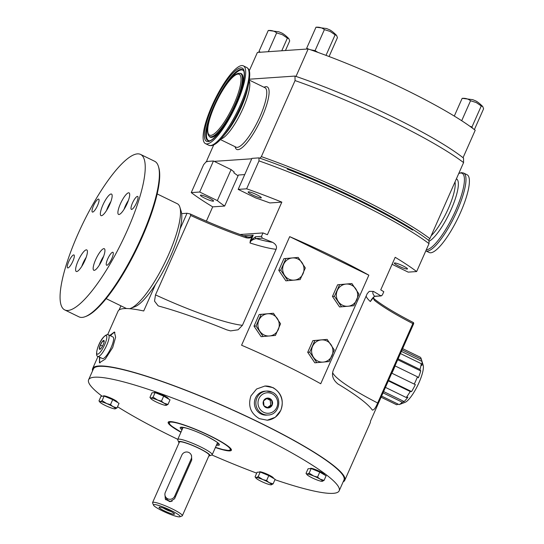 <?xml version="1.0" encoding="UTF-8"?>
<svg xmlns="http://www.w3.org/2000/svg" width="544" height="544" viewBox="0 0 544 544"><rect width="100%" height="100%" fill="white"/><g stroke="black" fill="none" stroke-linecap="round" stroke-linejoin="round"><path stroke-width="0.82" d="M104.176 340.952L102.768 341.047A4.944 1.238 -64 0 0 100.348 344.971A4.944 1.238 -64 0 0 99.334 348.799A4.944 1.238 -64 0 0 99.946 349.309A4.944 1.238 -64 0 0 100.735 348.704A4.944 1.238 -64 0 0 103.156 344.78A4.944 1.238 -64 0 0 104.176 340.952A4.944 1.238 -64 0 0 104.128 340.721A4.944 1.238 -64 0 0 102.768 341.047L100.348 344.971L102.544 346.038M102.768 341.047L104.142 341.714M108.494 334.818L112.968 336.994A11.988 2.992 -64 0 1 110.779 348.316A11.988 2.992 -64 0 1 102.904 358.639A11.988 2.992 116 0 1 102.469 358.557L97.995 356.381A11.988 2.992 116 0 0 98.43 356.463A11.988 2.992 -64 0 0 106.304 346.14A11.988 2.992 -64 0 0 108.494 334.818L107.25 334.587C99.634 336.967 93.745 356.674 97.995 356.381M110.52 335.804A17.129 4.277 116 0 1 114.92 332.411M100.042 362.889A17.129 4.277 116 0 1 100.021 357.367M99.511 357.116L99.423 362.794L105.291 359.081L112.696 347.5L115.614 337.232L114.41 331.99L109.738 335.43M190.543 214.112A90.44 12.43 -156.1 0 0 246.935 236.892A1.374 0.755 108.6 0 0 246.826 236.83C229.228 230.853 210.433 223.258 190.434 214.044L190.312 214.003A137.89 18.952 -156.1 0 0 187.027 213.255L180.071 228.949A54.815 13.688 116 0 1 170.435 256.51A54.815 13.688 116 0 1 155.489 284.43L143.718 310.978A137.89 18.952 23.9 0 0 118.075 311.161L107.692 334.594M120.931 305.837L119.116 309.944M231.098 169.592L217.348 200.614A102.775 14.124 -156.1 0 0 224.658 206.047L238.061 175.794A102.775 14.124 -156.1 0 1 233.838 172.774L234.185 171.999A102.775 14.124 -156.1 0 1 231.098 169.592L213.445 160.997L206.394 161.48L203.619 164.682L191.25 192.603A137.89 18.952 -156.1 0 0 212.704 206.863L206.373 221.163M92.568 370.831A137.89 18.952 23.9 0 1 92.643 368.56A137.89 18.952 23.9 0 1 257.917 421.736A137.89 18.952 -156.1 0 1 344.774 480.284A137.89 18.952 -156.1 0 1 343.135 481.868M259.291 418.635C250.546 413.311 247.765 405.729 250.947 395.882L256.584 389.008L264.921 386.036L273.04 387.614C281.588 392.945 284.165 400.547 280.779 410.4L275.298 417.268L267.267 420.213L259.291 418.635M241.577 345.229A137.89 18.952 23.9 0 1 283.349 364.344A137.89 18.952 -156.1 0 1 320.736 383.758L368.852 275.176A137.89 18.952 23.9 0 0 331.466 255.762A137.89 18.952 23.9 0 0 289.694 236.647L241.577 345.229M258.992 160.888L258.971 157.882A134.463 18.482 23.9 0 1 259.971 158.222L261.358 156.624A136.177 18.714 23.9 0 1 429.889 238.646L428.502 240.244A134.463 18.482 23.9 0 1 428.992 240.625L429.019 243.63A137.89 18.952 -156.1 0 0 355.524 201.47A137.89 18.952 -156.1 0 0 258.992 160.888L246.622 188.809L238.17 189.387L255.823 197.975A102.775 14.124 -156.1 0 1 269.885 202.946L281.833 202.13A137.89 18.952 -156.1 0 0 246.622 188.809M281.833 202.13L267.403 234.702A137.89 18.952 -156.1 0 0 262.99 232.934L261.48 236.348L255.49 236.756L250.838 240.496L250.356 240.394L253.225 235.11L251.763 236.429A1.374 0.408 56.9 0 0 251.845 237.041C250.41 238.095 248.377 238.306 245.752 237.68A1.374 0.755 108.6 0 1 246.826 236.83L249.315 237.15L251.763 236.429M190.312 214.003L190.692 215.465L155.502 294.889L154.516 301.118L158.12 305.816L159.283 306.231A137.89 18.952 -156.1 0 1 226.787 329.854L230.581 330.902L238.116 329.786L242.42 325.312L276.1 249.302C277.209 246.643 276.039 244.317 272.578 242.318A137.89 18.952 -156.1 0 0 262.344 238.156L261.48 236.348M180.071 228.949A54.815 13.688 -64 0 0 181.642 213.622L187.027 213.255M157.148 193.922L177.358 203.755A58.242 14.538 116 0 1 179.867 207.169L181.2 211.5A54.815 13.688 116 0 1 181.642 213.622M179.867 207.169A58.242 14.538 116 0 1 168.429 254.986A58.242 14.538 116 0 1 130.614 308.36A58.242 14.538 116 0 1 129.567 308.693M126.494 308.543A58.242 14.538 116 0 1 126.385 308.489L106.182 298.656M130.614 308.36L134.851 306.741A54.815 13.688 -64 0 0 155.489 284.43M140.508 154.394L154.673 161.289A86.503 21.597 116 0 1 158.399 166.355L158.732 167.436A85.646 21.386 116 0 1 141.923 237.762A85.646 21.386 116 0 1 86.312 316.248L85.258 316.656A86.503 21.597 116 0 1 78.968 316.846L64.797 309.951A86.503 21.597 116 0 1 78.057 233.859A86.503 21.597 -64 0 1 140.508 154.394A86.503 21.597 -64 0 1 127.248 230.486A86.503 21.597 116 0 1 64.797 309.951M158.399 166.355A86.503 21.597 116 0 1 141.42 237.381A86.503 21.597 116 0 1 85.258 316.656M92.657 212.099A7.194 1.795 116 0 1 92.398 212.051A7.194 1.795 116 0 1 93.711 205.258A7.194 1.795 116 0 1 98.43 199.07A7.194 1.795 116 0 1 98.688 199.118A7.194 1.795 116 0 1 97.376 205.911A7.194 1.795 116 0 1 92.657 212.099M131.621 209.433A7.194 1.795 116 0 1 131.362 209.386A7.194 1.795 116 0 1 132.675 202.592A7.194 1.795 116 0 1 137.394 196.398A7.194 1.795 116 0 1 137.659 196.445A7.194 1.795 116 0 1 136.34 203.238A7.194 1.795 116 0 1 131.621 209.433M67.912 267.94A7.194 1.795 116 0 1 67.646 267.893A7.194 1.795 116 0 1 68.966 261.106A7.194 1.795 116 0 1 73.685 254.912A7.194 1.795 116 0 1 73.943 254.959A7.194 1.795 116 0 1 72.631 261.752A7.194 1.795 116 0 1 67.912 267.94M106.876 265.275A7.194 1.795 116 0 1 106.61 265.227A7.194 1.795 116 0 1 107.93 258.434A7.194 1.795 116 0 1 112.649 252.246A7.194 1.795 116 0 1 112.907 252.287A7.194 1.795 116 0 1 111.595 259.08A7.194 1.795 116 0 1 106.876 265.275M118.98 214.506A11.988 2.992 116 0 1 118.544 214.431A11.988 2.992 116 0 1 120.734 203.109A11.988 2.992 116 0 1 128.602 192.794A11.988 2.992 116 0 1 129.037 192.868A11.988 2.992 116 0 1 126.854 204.19A11.988 2.992 116 0 1 118.98 214.506M94.234 270.348A11.988 2.992 116 0 1 93.799 270.273A11.988 2.992 116 0 1 95.989 258.951A11.988 2.992 116 0 1 103.856 248.635A11.988 2.992 116 0 1 104.292 248.71A11.988 2.992 116 0 1 102.102 260.032A11.988 2.992 116 0 1 94.234 270.348M101.449 215.71A11.988 2.992 116 0 1 101.014 215.635A11.988 2.992 116 0 1 103.204 204.313A11.988 2.992 116 0 1 111.071 193.99A11.988 2.992 116 0 1 111.506 194.072A11.988 2.992 116 0 1 109.317 205.387A11.988 2.992 116 0 1 101.449 215.71M76.704 271.551A11.988 2.992 116 0 1 76.269 271.476A11.988 2.992 116 0 1 78.452 260.154A11.988 2.992 116 0 1 86.326 249.832A11.988 2.992 116 0 1 86.761 249.914A11.988 2.992 116 0 1 84.572 261.236A11.988 2.992 116 0 1 76.704 271.551M240.108 234.505L262.99 232.934M244.732 174.59L238.401 175.018L238.061 175.794M224.658 206.047L212.704 206.863M251.729 158.787L214.186 161.364M428.502 240.244A134.463 18.482 23.9 0 0 412.631 229.323L412.576 230.078A135.32 18.598 -156.1 0 0 287.3 169.109L287.354 168.354A134.463 18.482 23.9 0 1 412.631 229.323L411.495 229.405M213.704 144.949L206.876 160.358L206.883 161.86M429.889 238.646L463.583 162.595A136.177 18.714 -156.1 0 0 295.052 80.58L294.998 76.072L249.472 79.193M294.998 76.072A131.036 18.013 -156.1 0 1 296.004 76.418L308.169 48.96A131.036 18.013 -156.1 0 1 475.211 130.254L463.046 157.706A131.036 18.013 -156.1 0 1 463.529 158.093L463.583 162.595M392.081 264.289L408.197 272.129L416.643 271.551A137.89 18.952 -156.1 0 0 395.182 257.292L380.746 289.864A137.89 18.952 -156.1 0 1 383.799 291.727L382.282 295.14L380.766 295.786A137.89 18.952 -156.1 0 0 373.476 291.421L369.26 291.346L367.22 293.644L333.54 369.655C331.282 374.904 332.731 379.664 337.885 383.928A137.89 18.952 -156.1 0 1 372.157 409.829L372.504 410.156M259.971 158.222A134.463 18.482 23.9 0 1 287.354 168.354M261.358 156.624L295.052 80.58M249.261 70.815L257.407 52.442L308.169 48.96M296.004 76.418A131.036 18.013 23.9 0 1 463.046 157.706M259.352 52.306L258.951 51.496L260.522 52.224M285.457 50.517L289.707 40.916L288.85 38.665L287.382 38.1L281.765 50.769M268.321 51.694L276.658 32.885L282.37 34.7L287.382 38.1M258.951 51.496L268.26 30.478C271.524 30.226 274.326 31.028 276.658 32.885M469.805 126.222L471.961 126.976L472.546 128.214M474.375 129.601L483.602 108.78L482.739 106.529L481.27 105.964L471.961 126.976M461.693 120.727L470.546 100.742L476.258 102.564L481.27 105.964M454.294 116.083L462.155 98.342C465.419 98.083 468.214 98.886 470.546 100.742M310.57 49.79L315.078 50.626L317.9 52.387M307.081 49.035L306.68 48.226L308.74 49.157M329.072 56.528L337.443 37.645L336.58 35.394L335.111 34.83L326.012 55.366M315.078 50.626L324.387 29.614L330.099 31.43L335.111 34.83M306.68 48.226L315.996 27.214C319.26 26.955 322.055 27.758 324.387 29.614M238.17 189.387L251.92 158.365L258.971 157.882M248.465 191.828A7.194 0.986 -156.1 0 0 248.152 191.964A7.194 0.986 -156.1 0 0 253.497 195.405A7.194 0.986 -156.1 0 0 260.998 197.928A7.194 0.986 -156.1 0 0 261.31 197.792A7.194 0.986 -156.1 0 0 255.966 194.351A7.194 0.986 -156.1 0 0 248.465 191.828M373.347 297.378L374.02 298.758A1.374 1.21 129 0 1 374.306 300.24A89.073 12.24 -156.1 0 0 412.855 323.585L413.501 322.626A137.89 18.952 -156.1 0 1 413.719 323.585L370.416 421.308A137.89 18.952 23.9 0 1 370.206 422.892L344.774 480.284M374.02 298.758C382.208 305.306 395.359 313.256 413.488 322.599L413.501 322.626M412.855 323.585L377.665 403.002C375.482 408.313 373.646 410.591 372.157 409.829M381.303 295.916L374.551 296.208A1.374 1.312 86.1 0 0 375.19 296.337L381.303 295.916M429.019 243.63L416.643 271.551M264.778 386.05A17.129 16.422 -93.9 0 1 280.718 410.407A17.129 16.422 -93.9 0 1 267.118 420.226M268.178 415.004A11.988 11.492 86.1 0 1 262.548 413.896A11.988 11.492 -93.9 0 1 256.047 400.826A11.988 11.492 -93.9 0 1 266.54 391.075L265.078 391.177A11.988 11.492 -93.9 0 0 254.585 400.921A11.988 11.492 -93.9 0 0 261.086 413.998A11.988 11.492 86.1 0 0 266.716 415.106L268.178 415.004C279.732 414.875 282.934 396.651 272.231 392.19L266.54 391.075A11.988 11.492 -93.9 0 1 272.17 392.183M272.15 405.103L271.714 400.18L267.41 398.079L263.541 400.914A4.944 4.74 86.1 0 0 268.28 407.932A4.944 4.74 86.1 0 0 271.714 400.18A4.944 4.74 86.1 0 0 263.541 400.914L263.976 405.838L268.28 407.932L272.15 405.103L270.688 405.205L270.259 400.275L266.689 398.541M271.714 400.18L270.259 400.275M267.437 407.578L270.688 405.205M289.694 236.647L368.852 275.176M327.148 339.388L312.868 340.626L307.707 352.274L314.82 362.807L329.106 361.57L334.261 349.928L327.148 339.388L314.874 340.49L309.713 352.131L316.832 362.671M307.707 352.274L309.713 352.131M312.868 340.626L314.874 340.49M331.962 355.728A11.132 10.669 86.1 0 0 330.99 344.638A11.132 10.669 86.1 0 0 321.293 339.918A11.132 10.669 86.1 0 0 312.576 346.29A11.132 10.669 86.1 0 0 313.555 357.381A11.132 10.669 86.1 0 0 323.252 362.1A11.132 10.669 86.1 0 0 331.962 355.728M351.893 283.546L337.613 284.784L332.452 296.426L339.572 306.966L353.852 305.728L359.006 294.086L351.893 283.546L339.619 284.648L334.458 296.29L341.578 306.83M332.452 296.426L334.458 296.29M337.613 284.784L339.619 284.648M356.714 299.887A11.132 10.669 86.1 0 0 355.735 288.796A11.132 10.669 86.1 0 0 346.038 284.077A11.132 10.669 86.1 0 0 337.321 290.448A11.132 10.669 86.1 0 0 338.3 301.539A11.132 10.669 86.1 0 0 347.997 306.258A11.132 10.669 86.1 0 0 356.714 299.887M273.455 313.256L259.175 314.5L254.014 326.142L261.134 336.682L275.414 335.437L280.568 323.796L273.455 313.256L261.181 314.364L256.02 326.006L263.14 336.546M254.014 326.142L256.02 326.006M259.175 314.5L261.181 314.364M278.276 329.596A11.132 10.669 86.1 0 0 277.297 318.505A11.132 10.669 86.1 0 0 267.6 313.793A11.132 10.669 86.1 0 0 258.883 320.164A11.132 10.669 86.1 0 0 259.862 331.255A11.132 10.669 86.1 0 0 269.559 335.974A11.132 10.669 86.1 0 0 278.276 329.596M298.2 257.414L283.92 258.658L278.766 270.3L285.879 280.84L300.159 279.596L305.32 267.954L298.2 257.414L285.926 258.522L280.772 270.164L287.885 280.704M278.766 270.3L280.772 270.164M283.92 258.658L285.926 258.522M303.022 273.754A11.132 10.669 86.1 0 0 302.042 262.664A11.132 10.669 86.1 0 0 292.346 257.951A11.132 10.669 86.1 0 0 283.635 264.323A11.132 10.669 86.1 0 0 284.607 275.414A11.132 10.669 86.1 0 0 294.304 280.133A11.132 10.669 86.1 0 0 303.022 273.754M394.624 262.956A7.194 0.986 -156.1 0 0 394.312 263.092A7.194 0.986 -156.1 0 0 399.656 266.533A7.194 0.986 -156.1 0 0 407.157 269.056A7.194 0.986 -156.1 0 0 407.47 268.92A7.194 0.986 -156.1 0 0 402.125 265.479A7.194 0.986 -156.1 0 0 394.624 262.956M391.755 373.15L391.87 373.211A26.547 6.63 -64 0 0 395.1 365.922L394.924 366.003M401.404 351.376L421.967 361.379L421.308 359.258L402.064 349.894M402.621 348.636L420.124 357.15A26.547 6.63 116 0 1 421.158 358.646A26.547 6.63 116 0 1 421.308 359.258M398.256 404.199L396.664 404.777L381.099 397.202M397.698 359.74L420.73 370.954A24.84 6.202 116 0 1 418.377 377.801L417.472 376.808A26.547 6.63 116 0 1 414.242 384.098L415.358 384.622A24.84 6.202 116 0 1 411.597 391.571L410.224 391.524A26.547 6.63 116 0 1 406.259 397.514L407.891 397.174A24.84 6.202 116 0 1 404.158 401.56L402.274 402.206A26.547 6.63 116 0 1 399.099 404.607L401.186 403.811A24.84 6.202 116 0 1 400.826 403.968A24.84 6.202 116 0 1 400.472 404.083M399.099 404.607L381.589 396.086M402.274 402.206L383.03 392.843M404.158 401.56L383.602 391.558M406.259 397.514L385.451 387.382M410.224 391.524L388.334 380.875M411.597 391.571L388.559 380.358M414.242 384.098L391.87 373.211M417.472 376.808L395.1 365.922M420.73 370.954L419.988 369.485L398.099 358.829M421.967 361.379A24.84 6.202 116 0 1 421.92 365.52L421.253 363.678A26.547 6.63 116 0 1 419.988 369.485M421.253 363.678L400.438 353.552M421.158 358.646L423.164 365.146A21.413 5.345 116 0 1 417.676 385.478A21.413 5.345 116 0 1 405.056 402.349L400.826 403.968M371.715 299.288L370.335 301.539L374.551 296.208A83.932 11.533 23.9 0 1 373.476 291.421M373.109 297.595L374.306 300.24M371.647 299.288L370.335 301.539A89.073 12.24 23.9 0 1 366.132 296.092M371.137 300.2L371.137 300.2C372.932 297.466 374.286 296.181 375.19 296.337M339.177 490.797L343.992 479.937A137.034 18.836 -156.1 0 0 257.672 421.756A137.034 18.836 -156.1 0 0 93.425 368.907L88.618 379.76A137.034 18.836 23.9 0 1 252.865 432.609A137.034 18.836 -156.1 0 1 339.177 490.797A137.034 18.836 -156.1 0 1 274.958 479.692M117.552 406.728A137.034 18.836 23.9 0 0 174.93 437.947A137.034 18.836 -156.1 0 0 177.793 439.334M211.908 454.981A137.034 18.836 -156.1 0 0 256.693 473.151M102.129 396.222A137.034 18.836 23.9 0 1 88.618 379.76M180.934 432.256A34.571 4.753 23.9 0 1 168.307 422.042A34.571 4.753 23.9 0 1 169.674 421.6A34.571 4.753 23.9 0 1 204.911 433.357A34.571 4.753 23.9 0 1 231.438 450.017A34.571 4.753 23.9 0 1 229.874 450.894A34.571 4.753 23.9 0 1 215.383 447.522M103.319 396.141L103.401 395.957A7.623 1.047 23.9 0 1 112.54 398.902A7.623 1.047 23.9 0 1 117.341 402.138L117.266 402.302M310.372 468.608L310.454 468.425A7.623 1.047 23.9 0 1 319.593 471.362A7.623 1.047 23.9 0 1 324.394 474.599L324.319 474.769M259.4 472.104L259.481 471.92A7.623 1.047 23.9 0 1 268.62 474.858A7.623 1.047 23.9 0 1 273.421 478.094L273.346 478.264M154.292 392.652L154.374 392.469A7.623 1.047 23.9 0 1 163.513 395.406A7.623 1.047 23.9 0 1 168.314 398.643L168.239 398.813M208.855 455.92A17.129 2.353 -156.1 0 0 209.651 455.831L211.874 454.995A18.843 2.591 -156.1 0 0 212.187 454.743A18.843 2.591 -156.1 0 0 212.092 454.186A18.843 2.591 -156.1 0 0 194.446 444.054A18.843 2.591 -156.1 0 0 177.732 439.47A18.843 2.591 -156.1 0 0 177.759 439.872L178.629 442.082A17.129 2.353 -156.1 0 0 178.697 442.218A17.129 2.353 -156.1 0 0 179.098 442.734M209.651 455.831A17.129 2.353 -156.1 0 0 209.848 455.097A17.129 2.353 -156.1 0 0 192.712 445.427A17.129 2.353 -156.1 0 0 178.629 442.082M179.846 516.8L182.077 515.964A16.272 2.237 -156.1 0 0 182.342 515.746L209.154 455.253A16.272 2.237 23.9 0 0 209.073 454.77A16.272 2.237 -156.1 0 0 193.827 446.026A16.272 2.237 -156.1 0 0 179.398 442.068L152.585 502.561A16.272 2.237 -156.1 0 0 152.606 502.908L153.483 505.118A14.559 1.999 -156.1 0 0 153.537 505.233A14.559 1.999 -156.1 0 0 166.246 512.659A14.559 1.999 -156.1 0 0 179.846 516.8A14.559 1.999 -156.1 0 0 180.016 516.174A14.559 1.999 -156.1 0 0 165.451 507.953A14.559 1.999 -156.1 0 0 153.483 505.118M182.342 515.746A16.272 2.237 -156.1 0 0 182.26 515.27A16.272 2.237 -156.1 0 0 167.022 506.518A16.272 2.237 -156.1 0 0 152.585 502.561M165.016 495.4L165.349 499.215L170 501.704L174.563 498.739L191.746 459.959L191.495 455.41L190.992 454.512A5.141 5.005 150.7 0 1 191.182 458.952L174.685 496.182A5.141 5.005 150.7 0 1 165.526 496.76A5.141 5.005 150.7 0 1 165.335 492.32L181.839 455.09A5.141 5.005 150.7 0 1 190.992 454.512M174.427 513.862A8.412 1.156 23.9 0 1 167.708 512.36A8.412 1.156 23.9 0 1 159.134 507.545A8.412 1.156 23.9 0 1 159.426 507.144A8.412 1.156 23.9 0 1 167.246 509.646A8.412 1.156 23.9 0 1 174.352 513.76A8.412 1.156 23.9 0 1 174.427 513.862M163.295 508.069A5.739 0.789 -156.1 0 0 171.068 511.516M165.526 496.76L166.661 498.787A5.141 5.005 -29.3 0 0 172.149 501.187M165.498 496.713A5.141 5.005 -29.3 0 0 165.696 499.746M117.014 407.932L119.048 403.342L112.71 399.636L104.135 396.086L101.007 396.297L98.974 400.887L100.164 401.622A8.561 1.176 -156.1 0 0 99.906 402.145A8.561 1.176 -156.1 0 0 102.299 403.893A8.561 1.176 -156.1 0 0 108.514 406.912A8.561 1.176 -156.1 0 0 115.076 408.884L117.014 407.932L112.941 406.613L110.5 404.62L106.733 403.587L102.102 400.67L100.164 401.622A8.561 1.176 -156.1 0 1 106.733 403.587A8.561 1.176 -156.1 0 1 112.941 406.613A8.561 1.176 -156.1 0 1 115.11 408.877L115.11 408.877A8.561 1.176 -156.1 0 1 115.076 408.884M104.135 396.086L102.102 400.67M99.906 402.145L98.974 400.887M112.71 399.636L110.5 404.62M324.068 480.4L326.101 475.81L319.756 472.104L311.188 468.554L308.06 468.765L306.027 473.355L307.217 474.089A8.561 1.176 -156.1 0 0 306.959 474.606A8.561 1.176 -156.1 0 0 309.352 476.36A8.561 1.176 -156.1 0 0 315.568 479.38A8.561 1.176 -156.1 0 0 322.13 481.345L324.068 480.4L319.994 479.08L317.553 477.088L313.779 476.054L309.155 473.137L307.217 474.089A8.561 1.176 -156.1 0 1 313.779 476.054A8.561 1.176 -156.1 0 1 319.994 479.08A8.561 1.176 -156.1 0 1 322.157 481.345L322.164 481.345A8.561 1.176 -156.1 0 1 322.13 481.345M311.188 468.554L309.155 473.137M306.959 474.606L306.027 473.355M319.756 472.104L317.553 477.088M273.095 483.888L275.128 479.305L268.79 475.599L260.216 472.042L257.088 472.26L255.054 476.843L256.244 477.584A8.561 1.176 -156.1 0 0 255.986 478.101A8.561 1.176 -156.1 0 0 258.38 479.849A8.561 1.176 -156.1 0 0 264.595 482.875A8.561 1.176 -156.1 0 0 271.157 484.84L273.095 483.888L269.022 482.569L266.58 480.576L262.813 479.55L258.182 476.632L256.244 477.584A8.561 1.176 -156.1 0 1 262.813 479.55A8.561 1.176 -156.1 0 1 269.022 482.569A8.561 1.176 -156.1 0 1 271.191 484.84L271.191 484.84A8.561 1.176 -156.1 0 1 271.157 484.84M260.216 472.042L258.182 476.632M255.986 478.101L255.054 476.843M268.79 475.599L266.58 480.576M167.987 404.437L170.02 399.854L163.676 396.148L155.108 392.598L151.98 392.809L149.947 397.392L151.137 398.133A8.561 1.176 -156.1 0 0 150.878 398.65A8.561 1.176 -156.1 0 0 153.272 400.398A8.561 1.176 -156.1 0 0 159.487 403.424A8.561 1.176 -156.1 0 0 166.049 405.389L167.987 404.437L163.914 403.118L161.473 401.132L157.699 400.098L153.075 397.181L151.137 398.133A8.561 1.176 -156.1 0 1 157.699 400.098A8.561 1.176 -156.1 0 1 163.914 403.118A8.561 1.176 -156.1 0 1 166.076 405.389L166.083 405.389A8.561 1.176 -156.1 0 1 166.049 405.389M155.108 392.598L153.075 397.181M150.878 398.65L149.947 397.392M163.676 396.148L161.473 401.132M213.445 160.997L199.696 192.025L217.348 200.614M199.696 192.025L191.25 192.603M200.736 195.099A7.194 0.986 -156.1 0 0 200.423 195.228A7.194 0.986 -156.1 0 0 205.768 198.676A7.194 0.986 -156.1 0 0 213.262 201.192A7.194 0.986 -156.1 0 0 213.574 201.062A7.194 0.986 -156.1 0 0 208.23 197.622A7.194 0.986 -156.1 0 0 200.736 195.099M243.324 65.844A43.248 10.798 -64 0 1 235.43 106.678A43.248 10.798 -64 0 1 207.04 143.902A43.248 10.798 116 0 1 205.469 143.623A43.248 10.798 116 0 1 213.364 102.789A43.248 10.798 116 0 1 241.754 65.566A43.248 10.798 -64 0 1 243.324 65.844L246.738 67.504A43.248 10.798 -64 0 1 238.843 108.344A43.248 10.798 -64 0 1 210.453 145.561A43.248 10.798 116 0 1 208.882 145.289L211.099 145.69C214.404 145.268 218.239 142.406 222.584 137.095A42.35 10.574 -64 0 0 248.744 83.341C251.24 69.285 248.424 68.993 246.738 67.504M463.617 173.053L467.038 174.719A43.248 10.798 -64 0 1 459.143 215.553A43.248 10.798 -64 0 1 430.753 252.776A43.248 10.798 116 0 1 429.182 252.498L425.816 250.859A43.248 10.798 116 0 0 427.339 251.11A43.248 10.798 -64 0 0 455.729 213.894A43.248 10.798 -64 0 0 463.617 173.053L461.407 172.652L458.803 173.393M262.344 238.156L256.129 238.578A1.374 1.312 -93.9 0 1 255.49 236.756M272.578 242.318A83.932 11.533 23.9 0 1 256.129 238.578C252.348 239.557 250.301 241.026 250.002 242.978L250.356 240.394M246.935 236.892L249.315 237.15M276.1 249.302A89.073 12.24 23.9 0 1 250.002 242.978L253.225 235.11L243.692 235.763M100.348 344.971L99.334 348.799L100.735 348.704M97.628 354.185A10.275 2.564 -64 0 0 104.672 344.678A10.275 2.564 -64 0 0 105.876 335.566A10.275 2.564 116 0 0 98.831 345.073A10.275 2.564 116 0 0 97.628 354.185M128.411 200.396A10.275 2.564 -64 0 0 124.08 209.29M103.666 256.238A10.275 2.564 -64 0 0 100.599 261.868A10.275 2.564 -64 0 0 99.334 265.132M110.874 201.593A10.275 2.564 -64 0 0 107.807 207.23A10.275 2.564 -64 0 0 106.542 210.494M86.129 257.434A10.275 2.564 -64 0 0 81.797 266.336M235.103 146.71A34.775 8.684 116 0 0 238.034 149.654A34.775 8.684 -64 0 0 261.875 117.484A34.775 8.684 -64 0 0 265.941 86.673A34.775 8.684 116 0 0 264.03 87.258M263.724 412.311A10.275 9.853 -93.9 0 1 258.896 398.65A10.275 9.853 -93.9 0 1 271.973 393.7A10.275 9.853 86.1 0 1 276.794 407.361A10.275 9.853 86.1 0 1 263.724 412.311M332.676 372.728A89.073 12.24 -156.1 0 0 377.665 403.002M215.465 447.345A33.402 4.59 23.9 0 0 230.18 448.861A33.402 4.59 23.9 0 0 209.27 435.594A33.402 4.59 -156.1 0 0 172.747 422.192A33.402 4.59 -156.1 0 0 181.009 432.079M181.982 429.889A21.413 2.944 -156.1 0 1 185.11 427.761A21.413 2.944 -156.1 0 1 205.863 435.832A21.413 2.944 23.9 0 1 216.43 445.162M218.831 443.918A20.556 2.822 23.9 0 1 216.886 444.135M181.288 427.285A20.556 2.822 -156.1 0 0 182.43 428.869M174.685 496.182L175.25 497.189M191.746 459.959L191.182 458.952M220.408 139.563L236.028 147.166A33.062 8.255 116 0 0 237.232 147.376A33.062 8.255 -64 0 0 258.93 118.925A33.062 8.255 -64 0 0 264.962 87.713L249.342 80.111M220.905 139.026A33.062 8.255 -64 0 0 240.972 112.798A33.062 8.255 -64 0 0 249.227 80.832M222.584 137.095L226.08 132.92A34.864 8.704 -64 0 0 247.615 88.672L248.744 83.341M240.72 67.891A40.684 10.159 116 0 1 235.967 103.945A40.684 10.159 116 0 1 208.066 141.583A40.684 10.159 116 0 1 212.826 105.529A40.684 10.159 116 0 1 240.72 67.891M240.944 69.387A39.426 9.846 116 0 1 243.243 70.326C246.214 72.284 242.366 92.31 233.186 109.786C225.291 127.235 211.997 141.848 209.168 140.794L208.944 140.794A39.426 9.846 116 0 1 214.173 105.271A39.426 9.846 116 0 1 240.944 69.387M209.256 140.787A39.148 9.772 116 0 1 210.406 116.6M225.1 86.408A39.148 9.772 116 0 1 241.4 69.911A39.148 9.772 -64 0 1 243.426 70.577M239.204 73.318A35.088 8.758 -64 0 1 239.523 73.311A35.088 8.758 -64 0 1 234.865 104.924A35.088 8.758 -64 0 1 211.045 136.864A35.088 8.758 116 0 1 208.998 136.027L209.44 136.551A35.367 8.826 116 0 0 211.5 137.387A35.367 8.826 -64 0 0 225.032 124.311M240.19 93.16A35.367 8.826 -64 0 0 240.203 73.338L239.068 73.318C227.732 73.216 201.035 126.48 208.998 136.027M210.82 135.368A33.823 8.446 -64 0 0 234.015 104.074A33.823 8.446 -64 0 0 237.966 74.106A33.823 8.446 116 0 0 214.778 105.393A33.823 8.446 116 0 0 210.82 135.368M431.154 235.776A33.062 8.255 -64 0 0 448.358 208.508A33.062 8.255 -64 0 0 455.002 181.968M428.998 241.291A34.864 8.704 -64 0 0 451.323 209.093A34.864 8.704 -64 0 0 456.375 178.86M458.742 173.529A42.35 10.574 116 0 1 460.571 173.046A42.35 10.574 -64 0 1 455.614 210.576A42.35 10.574 -64 0 1 426.578 249.75A42.35 10.574 116 0 1 426.299 249.757M190.692 215.465A89.073 12.24 -156.1 0 0 245.752 237.68M155.502 294.889A89.073 12.24 -156.1 0 0 242.42 325.312M98.029 356.402L92.643 368.56M128.459 200.26L124.005 209.413M103.714 256.102L99.26 265.254M110.922 201.464L106.468 210.61M86.176 257.305L81.722 266.451M268.314 30.478L278.834 31.797L281.153 32.769C283.023 33.436 285.593 35.401 288.85 38.665M462.203 98.335L472.729 99.661L475.041 100.626C476.918 101.3 479.482 103.265 482.739 106.529M316.044 27.207L326.57 28.526L328.882 29.498C330.759 30.165 333.322 32.13 336.58 35.394M181.009 432.092L172.108 426.448L169.912 424.524L168.728 421.777M231.343 449.528L228.521 450.493L222.795 449.541L215.458 447.358M218.912 443.802L218.878 444.02C217.967 443.911 222.353 444.414 205.829 435.826C198.349 432.235 191.76 429.638 186.075 428.033L181.322 427.142M212.187 454.743L217.552 442.639M177.732 439.47L183.097 427.373M205.469 143.623L208.882 145.289"/></g></svg>
